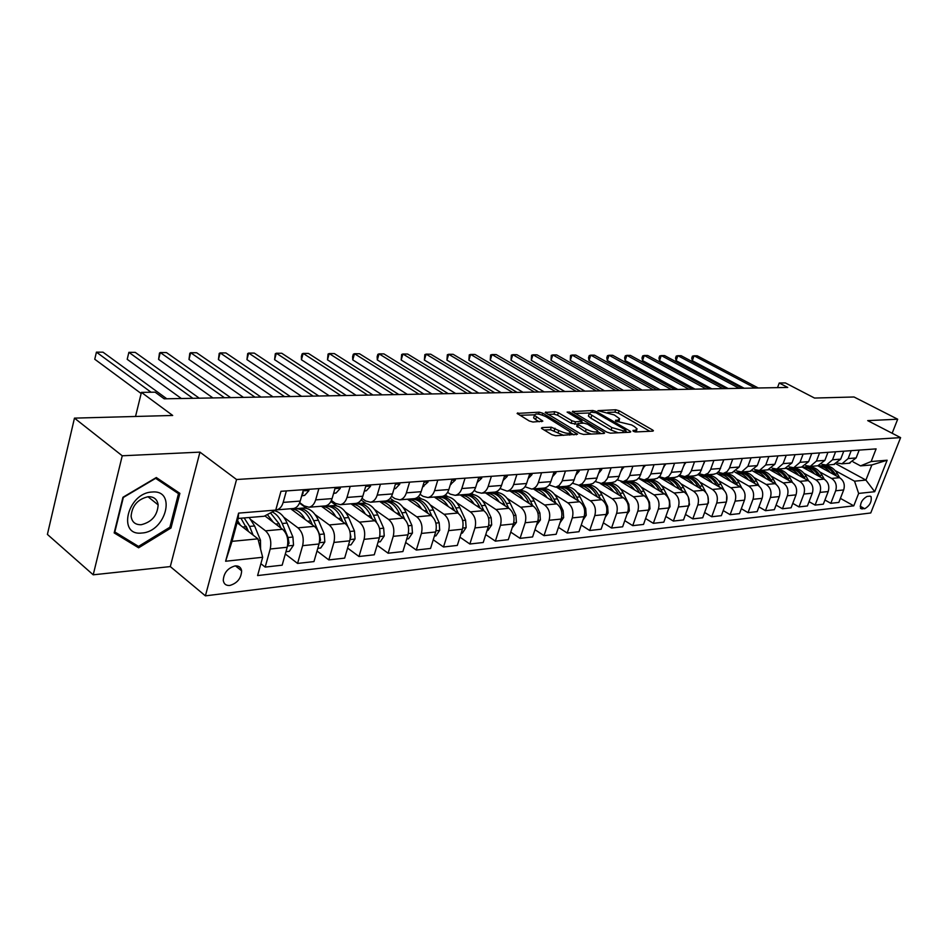 <?xml version="1.0" encoding="UTF-8"?>
<svg xmlns="http://www.w3.org/2000/svg" width="948" height="948" viewBox="0 0 948 948"><rect width="100%" height="100%" fill="white"/><g stroke="black" fill="none" stroke-linecap="round" stroke-linejoin="round"><path stroke-width="1.42" d="M633.169 431.233L635.646 431.956L652.864 431.139L653.421 430.712L652.568 429.977L619.139 410.768L615.702 409.773L597.939 410.638L614.328 414.963L619.672 418.779L617.788 420.201L615.525 420.284L615.679 421.09L631.605 424.953L634.425 426.588L637.092 428.887L635.243 430.309L632.991 430.416L633.169 431.233M229.831 585.461C237.296 583.221 241.23 578.339 241.633 570.815C240.993 567.319 238.837 565.672 235.163 565.897C227.757 568.018 223.787 572.853 223.266 580.389C223.87 584.039 226.062 585.734 229.831 585.461M542.114 427.584L541.427 428.141L542.185 428.816L551.855 434.67L555.611 435.748L577.533 434.208L542.837 413.233L539.199 412.19L517.098 413.411L529.221 420.948L532.942 422.026L542.837 421.137L534.447 415.331C535.3 413.162 539.163 413.624 546.048 416.741L570.471 431.956C569.618 434.16 565.719 433.686 558.787 430.534L551.309 427.192L542.114 427.584L541.806 428.543M892.151 433.26L897.685 419.217L854.03 396.987L814.533 398.053L785.359 382.921L779.232 383.016L787.741 387.448L164.194 398.824L155.117 392.176L141.43 392.377L135.528 416.468M122.245 455.787L93.212 574.808L170.296 566.584L199.945 452.125L122.245 455.787L74.465 418.127L172.69 415.461L141.43 392.377M199.945 452.125L236.55 479.51L900.6 437.621L870.762 512.963L205.396 595.854L236.55 479.51M897.685 419.217L867.704 420.628L900.6 437.621M606.803 432.11L610.405 433.153L630.171 432.217L630.764 431.755L629.922 431.032L596.339 411.515L592.844 410.496L572.308 411.598L606.803 432.11M604.018 433.461L583.518 434.433L579.832 433.366L545.207 412.487L554.77 411.693L558.36 412.736L571.94 420.782L575.554 421.836L581.989 421.113L567.105 412.107L569.511 412.036L603.817 432.252L604.634 432.963L604.018 433.461M93.212 574.808L47.4 534.411L74.465 418.127M869.683 496.148L867.076 496.432C861.981 499.395 859.86 503.424 860.689 508.531L864.718 508.721C869.814 505.722 871.923 501.693 871.058 496.634L869.683 496.148M836.207 463.951L865.915 480.079L871.864 464.935L860.523 465.883L871.153 461.534L876.106 448.89L280.964 491.301L275.75 510.083L264.172 516.245L238.221 518.438L232.035 541.344L257.951 538.843L237.071 522.68M871.153 461.534L887.138 460.218L874.708 491.704L858.651 493.422L854.551 481.181L835.212 470.611M840.402 498.387L853.781 505.841L858.651 493.422M853.781 505.841L257.595 575.566L262.667 557.27L225.612 561.24L238.6 513.117L275.75 510.083M170.296 566.584L205.396 595.854M779.232 383.016L777.526 387.637M826.016 465.598L825.21 465.16M854.551 481.181L865.915 480.079L874.708 491.704M260.89 563.705L265.179 567.082L270.204 549.011C271.744 541.344 270.18 535.288 265.535 530.844L251.22 519.883M265.179 567.082L282.172 565.174L287.208 547.257C288.749 539.661 287.197 533.665 282.551 529.268L264.859 515.878M285.312 553.988L297.577 563.432L302.625 545.669C304.178 538.144 302.625 532.195 297.968 527.846L283.76 517.193M297.577 563.432L313.966 561.583L319.026 543.986C320.578 536.521 319.026 530.631 314.381 526.33L290.657 508.732M317.011 550.989L328.826 559.913L333.897 542.446C335.45 535.051 333.909 529.221 329.252 524.943L315.151 514.586M306.702 508.377L299.497 503.092M328.826 559.913L344.645 558.123L349.729 540.822C351.281 533.487 349.741 527.704 345.096 523.486L321.36 506.232M347.596 548.074L358.996 556.512L364.079 539.341C365.644 532.065 364.103 526.341 359.458 522.147L345.451 512.062M336.872 505.877L330.876 501.563M358.996 556.512L374.27 554.793L379.366 537.765C380.93 530.56 379.39 524.884 374.744 520.736L351.033 503.815M377.126 545.23L388.123 553.229L393.23 536.343C394.795 529.185 393.254 523.557 388.621 519.445L374.721 509.621M366.035 503.471L361.093 499.975M388.123 553.229L402.888 551.558L407.996 534.826C409.56 527.728 408.031 522.147 403.386 518.082L379.71 501.48M405.661 542.469L416.291 550.053L421.398 533.44C422.962 526.401 421.433 520.879 416.8 516.838L403.007 507.251M394.214 501.137L390.197 498.34M416.291 550.053L430.558 548.442L435.665 531.97C437.241 524.991 435.713 519.516 431.079 515.511L407.439 499.217M433.248 539.779L443.51 546.984L448.629 530.631C450.205 523.711 448.677 518.272 444.055 514.314L430.368 504.964M421.481 498.885L418.258 496.681M443.51 546.984L457.315 545.42L462.434 529.209C464.01 522.348 462.482 516.956 457.872 513.034L434.267 497.025M459.934 537.161L469.853 544.01L474.972 527.918C476.548 521.116 475.031 515.759 470.421 511.873L456.841 502.736M447.883 496.705L445.323 494.986M469.853 544.01L483.219 542.505L488.339 526.543C489.915 519.788 488.398 514.491 483.788 510.64L460.242 494.915M485.755 534.613L495.354 541.142L500.473 525.299C502.049 518.592 500.532 513.33 495.934 509.514L482.461 500.58M473.443 494.595L471.452 493.28M495.354 541.142L508.306 539.673L513.413 523.96C514.989 517.312 513.484 512.098 508.886 508.306L485.412 492.865M510.759 532.124L520.061 538.357L525.168 522.751C526.744 516.15 525.239 510.972 520.653 507.216L507.287 498.482M498.21 492.557L496.669 491.55M520.061 538.357L532.598 536.935L537.706 521.459C539.282 514.918 537.777 509.775 533.203 506.054L509.799 490.874M534.98 529.707L543.998 535.656L549.093 520.286C550.669 513.792 549.176 508.697 544.614 505L531.342 496.456M522.206 490.578L521.009 489.796M543.998 535.656L556.144 534.281L561.252 519.042C562.828 512.595 561.335 507.536 556.772 503.874L533.44 488.955M558.467 527.361L567.2 533.037L572.296 517.904C573.872 511.493 572.379 506.481 567.828 502.855L554.675 494.489M545.491 488.658L544.508 488.03M567.2 533.037L578.991 531.71L584.075 516.684C585.651 510.332 584.169 505.355 579.631 501.753L556.381 487.082M581.243 525.062L589.703 530.501L594.787 515.582C596.363 509.277 594.882 504.336 590.355 500.769L577.296 492.569M568.089 486.798L567.141 486.206M589.703 530.501L601.139 529.209L606.222 514.409C607.798 508.152 606.317 503.246 601.802 499.703L578.647 485.281M603.331 522.834L611.543 528.036L616.627 513.342C618.191 507.121 616.721 502.25 612.207 498.743L599.255 490.709M590.011 484.985L589.087 484.416M611.543 528.036L622.646 526.792L627.718 512.193C629.282 506.019 627.813 501.196 623.322 497.712L600.226 483.492M624.779 520.653L632.743 525.654L637.814 511.15C639.379 505.023 637.909 500.236 633.418 496.776L620.573 488.907M611.318 483.231L610.405 482.674M632.743 525.654L643.526 524.434L648.586 510.048C650.15 503.957 648.693 499.205 644.213 495.78L620.904 481.596M645.6 518.532L653.338 523.332L658.398 509.029C659.95 502.997 658.505 498.269 654.025 494.868L641.275 487.142M632.008 481.537L631.107 480.991M653.338 523.332L663.825 522.147L668.861 507.962C670.426 501.954 668.968 497.273 664.512 493.896L638.632 478.313L644.332 479.913L648.231 477.993L650.577 474.569L654.049 464.71M665.84 516.47L673.353 521.068L678.389 506.979C679.941 501.018 678.495 496.361 674.052 493.007L661.396 485.435M652.117 479.878L651.24 479.356M673.353 521.068L683.532 519.919L688.568 505.924C690.12 500.011 688.675 495.389 684.243 492.071L659.05 477.069M685.499 514.456L692.81 518.876L697.823 504.976C699.375 499.098 697.941 494.512 693.509 491.206L680.96 483.776M671.67 478.266L670.805 477.756M692.81 518.876L702.705 517.762L707.718 503.957C709.27 498.127 707.836 493.564 703.416 490.294L678.863 475.825M704.625 512.489L711.723 516.743L716.724 503.033C718.264 497.238 716.842 492.711 712.434 489.452L699.98 482.153M690.689 476.714L689.836 476.204M711.723 516.743L721.357 515.665L726.346 502.037C727.886 496.278 726.464 491.787 722.068 488.564L698.084 474.569M723.217 510.581L730.126 514.669L735.103 501.137C736.643 495.413 735.221 490.957 730.849 487.746L718.489 480.577M709.199 475.185L708.357 474.699M730.126 514.669L739.499 513.615L744.464 500.177C746.005 494.489 744.595 490.069 740.222 486.881L716.735 473.325M741.312 508.709L748.031 512.655L752.996 499.288C754.525 493.647 753.115 489.251 748.766 486.087L736.501 479.048M727.211 473.704L726.393 473.23M748.031 512.655L757.156 511.624L762.109 498.352C763.638 492.747 762.239 488.386 757.89 485.246L734.854 472.068M758.921 506.884L765.463 510.688L770.404 497.499C771.933 491.929 770.534 487.592 766.197 484.475L754.039 477.555M744.761 472.27L743.943 471.796M765.463 510.688L774.35 509.68L779.28 496.586C780.808 491.052 779.41 486.739 775.085 483.658L752.451 470.824M776.068 505.106L782.444 508.768L787.361 495.757C788.89 490.258 787.492 485.969 783.19 482.899L771.115 476.097M761.848 470.86L761.043 470.409M782.444 508.768L791.094 507.796L796.012 494.868C797.529 489.405 796.142 485.151 791.841 482.105L769.539 469.568M792.777 503.364L798.986 506.907L803.88 494.05C805.397 488.623 804.023 484.392 799.733 481.371L787.764 474.675M778.509 469.497L777.716 469.047M798.986 506.907L807.412 505.959L812.306 493.185C813.822 487.793 812.448 483.599 808.17 480.589L786.141 468.312M809.059 501.67L815.102 505.094L819.984 492.391C821.489 487.035 820.115 482.864 815.861 479.878L803.975 473.289M794.744 468.158L793.962 467.719M815.102 505.094L823.326 504.17L828.197 491.55C829.701 486.229 828.327 482.082 824.085 479.119L802.245 467.056M824.926 500.011L830.815 503.317L835.674 490.78C837.179 485.483 835.816 481.371 831.574 478.42L819.795 471.938M810.576 466.854L809.817 466.44M830.815 503.317L838.838 502.416L843.673 489.95C845.178 484.701 843.815 480.6 839.596 477.674L817.875 465.776M853.105 461.901L860.523 465.883M789.186 466.854L793.737 467.743L800.017 462.304L803.122 454.092M772.134 468.158L776.803 469.118L783.107 463.619L786.224 455.289M754.608 469.509L759.407 470.54L765.747 464.958L768.887 456.521M736.62 470.883L741.537 471.997L747.913 466.345L751.053 457.801M718.11 472.294L723.182 473.49L727.009 471.666L729.32 468.419L732.733 459.105M699.091 473.739L704.293 475.031L708.144 473.182L710.467 469.888L713.903 460.444M679.515 475.232L684.883 476.607L688.746 474.735L691.068 471.405L694.517 461.83M659.37 476.749L664.904 478.242L668.778 476.334L671.113 472.957L674.573 463.252M617.266 479.913L623.156 481.643L627.066 479.688L629.413 476.216L632.897 466.215M595.249 481.548L601.328 483.421L604.753 481.88L607.312 478.598L611.105 467.767M572.556 483.243L578.837 485.246L582.273 483.693L584.845 480.363L588.637 469.367M549.141 484.961L555.646 487.142L559.095 485.566L561.974 481.477L565.47 471.026M524.979 486.739L531.71 489.085C534.791 488.493 536.995 486.336 538.334 482.603L541.569 472.72M500.034 488.552L507.014 491.1C510.095 490.507 512.311 488.303 513.65 484.523L516.885 474.486M474.261 490.424L476.69 492.024L481.513 493.185C484.594 492.569 486.81 490.341 488.149 486.502L491.396 476.299M447.61 492.332L450.324 494.157L455.147 495.33C458.251 494.714 460.467 492.45 461.806 488.54L465.041 478.183M420.059 494.299L423.069 496.349L427.904 497.546C431.008 496.93 433.224 494.631 434.563 490.649L437.798 480.115M391.548 496.302L394.878 498.612L399.712 499.845C402.817 499.217 405.045 496.882 406.372 492.841L409.607 482.129M362.018 498.364L365.691 500.971L370.538 502.227C373.642 501.587 375.87 499.217 377.197 495.105L380.432 484.203M331.421 500.473L335.474 503.4L340.32 504.68C343.437 504.04 345.653 501.634 346.98 497.451L350.203 486.36M299.687 502.63L304.166 505.912L309.012 507.239C312.117 506.588 314.333 504.135 315.66 499.88L318.872 488.599M849.147 463.228L856.127 457.955L859.184 450.099M591.208 434.066L585.402 431.755L576.811 426.007M837.736 463.098L841.966 463.809L848.152 458.571L851.209 450.656M833.683 464.484L840.698 459.152L843.767 451.189M821.975 464.319L826.3 465.089L832.51 459.78L835.591 451.769M817.828 465.776L824.867 460.373L827.948 452.315M805.788 465.563L810.232 466.404L816.477 461.024L819.57 452.919M801.546 467.103L808.632 461.64L811.725 453.476M784.837 468.466L791.959 462.932L795.064 454.661M767.679 469.864L774.836 464.259L777.964 455.881M750.058 471.298L757.251 465.622L760.391 457.137M731.951 472.779L739.179 467.02L742.331 458.417M713.334 474.296L716.475 473.467L719.319 470.907L723.762 459.744M694.197 475.849L697.349 475.019L700.216 472.424L704.66 461.107M674.502 477.46L677.678 476.607L680.545 473.988L685.013 462.506M654.239 479.107L657.426 478.254L660.318 475.588L664.797 463.939M633.383 480.802L636.582 479.937L639.473 477.247L643.976 465.432M611.898 482.556L615.098 481.679L618.013 478.953L622.516 466.961M589.751 484.357L592.974 483.48L595.889 480.707L600.404 468.537M566.928 486.217L570.151 485.329L573.078 482.508L577.616 470.161M543.382 488.137L544.247 488.066C547.316 487.473 549.52 485.329 550.859 481.631L554.094 471.831M519.077 490.116L519.954 490.045C523.035 489.452 525.239 487.272 526.578 483.516L529.814 473.562M493.991 492.166L494.88 492.095C497.961 491.491 500.177 489.275 501.516 485.459L504.751 475.351M468.087 494.275L468.964 494.204C472.057 493.588 474.273 491.348 475.612 487.473L478.859 477.2M441.306 496.456L442.183 496.385C445.287 495.768 447.503 493.493 448.842 489.547L452.078 479.107M407.913 499.181L407.83 499.489C413.316 499.549 417.89 502.701 421.564 508.958M413.612 498.707L414.489 498.636C417.594 498.02 419.81 495.697 421.149 491.692L424.396 481.074M384.959 501.042L385.836 500.971C388.941 500.343 391.169 497.996 392.496 493.92L395.731 483.113M355.287 503.459L356.175 503.388C359.28 502.76 361.496 500.366 362.823 496.219L366.058 485.234M324.548 505.971L325.437 505.9C328.541 505.248 330.757 502.819 332.084 498.601L335.308 487.426M292.695 508.566L293.584 508.495C296.677 507.844 298.893 505.367 300.22 501.077L303.419 489.701M275.785 509.953L276.543 509.882C279.648 509.23 281.852 506.73 283.179 502.393L286.367 490.91M257.951 538.843L262.667 557.27M871.864 464.935L887.138 460.218M225.612 561.24L232.035 541.344M238.6 513.117L238.221 518.438M114.175 532.918L138.621 547.802L170.984 528L179.883 493.363L156.313 477.531L122.944 497.273L114.175 532.918M169.893 527.124L170.984 528M132.803 542.931L138.621 547.802M636.321 431.921L636.7 430.001M618.937 421.765L619.293 419.881M649.83 431.281L618.333 413.15L614.908 412.155L607.798 412.38M589.099 413.008L575.116 413.47M627.173 432.359L625.739 431.518M625.692 430.748L625.526 429.93L596.031 412.759L591.161 412.131L589.194 413.601L611.887 427.572L623.286 430.866L625.692 430.748L625.111 432.454M588.779 414.869L588.388 416.03L590.877 418.186L591.694 415.757M618.155 432.786L611.057 430.025L590.877 418.186M548.003 414.359L553.964 414.169L554.77 411.693M577.439 424.206L571.123 423.27L557.554 415.2L553.964 414.169M581.657 422.133L583.423 423.175M597.584 431.553L601.056 433.591M586.231 429.266C592.962 432.324 596.766 432.809 597.631 430.736L587.594 424.194L583.992 423.164L578.185 423.389L577.545 423.886L578.327 424.574L586.231 429.266L585.402 431.755M596.873 433.793L597.276 431.79M563.645 435.369L550.48 429.74L544.164 430.013M569.736 435.085L570.092 433.106M533.997 416.717L533.629 417.855L535.608 419.597L536.426 417.073M539.246 421.789L535.608 419.597M534.317 414.821L519.883 415.295M573.967 434.883L570.471 432.786M831.574 478.42L839.596 477.674L837.499 473.87C833.837 467.826 828.919 465.077 822.734 465.622L821.845 465.693M830.199 472.531C827 468.276 823.03 466.108 818.29 466.001M836.112 475.766L835.176 474.083C831.515 468.028 826.597 465.267 820.411 465.812L820.399 465.812M818.266 465.989L818.942 465.93C825.127 465.385 830.045 468.146 833.719 474.213L833.908 474.557M755.118 388.04L694.055 355.784L697.242 355.808L758.258 387.981M744.144 388.242L692.324 360.726L694.055 355.784L692.431 356.175L691.732 358.154L692.324 360.726M824.274 479.226L822.106 475.244C818.42 469.13 813.479 466.333 807.258 466.89L806.321 466.961M814.652 473.905C811.429 469.592 807.435 467.388 802.66 467.281M820.707 477.247L819.724 475.458C816.038 469.319 811.097 466.534 804.876 467.08L804.84 467.091M802.636 467.269L803.371 467.21C809.58 466.653 814.533 469.45 818.231 475.6L818.444 476.003M808.585 480.837L806.321 476.654C802.612 470.457 797.635 467.625 791.402 468.182L790.407 468.265M798.702 475.315C795.467 470.931 791.438 468.691 786.627 468.585M804.911 478.776L803.88 476.88C800.171 470.658 795.194 467.826 788.949 468.383L788.902 468.395M786.603 468.573L787.397 468.513C793.654 467.957 798.631 470.789 802.34 477.01L802.601 477.484M792.504 482.52L790.122 478.1C786.402 471.82 781.401 468.952 775.12 469.509L774.078 469.604M782.349 476.773C779.078 472.317 775.026 470.03 770.179 469.935M788.712 480.34L787.634 478.325C783.901 472.033 778.9 469.165 772.62 469.722L772.549 469.722M770.155 469.912L771.032 469.853C777.313 469.296 782.313 472.163 786.046 478.467L786.342 479.013M739.191 388.336L677.856 355.69L681.126 355.701L742.403 388.277M728.171 388.538L676.114 360.678L677.856 355.69L676.244 356.081L675.545 358.083L676.114 360.678M722.874 388.633L661.266 355.583L664.619 355.607L726.168 388.573M711.806 388.834L659.524 360.643L661.266 355.583L659.666 355.986L658.979 358.012L659.524 360.643M706.141 388.941L644.273 355.476L647.709 355.5L709.519 388.87M695.026 389.142L642.543 360.596L644.273 355.476L642.697 355.891L641.997 357.941L642.543 360.596M776.021 484.262L773.521 479.593C769.764 473.218 764.74 470.315 758.436 470.872L757.322 470.966M765.569 478.254C762.275 473.727 758.187 471.405 753.316 471.31M772.099 481.951L770.949 479.818C767.205 473.431 762.168 470.528 755.864 471.085L755.781 471.097M753.293 471.298L754.229 471.215C760.545 470.658 765.581 473.573 769.326 479.961L769.658 480.577M688.995 389.249L626.877 355.37L630.384 355.393L692.455 389.19M677.832 389.45L625.135 360.56L626.877 355.37L625.313 355.796L624.614 357.858L625.135 360.56M152.19 492.024C127.565 492.711 116.853 536.343 141.88 533.013C165.959 531.875 176.849 489.571 152.19 492.024M148.255 496.693C137.827 499.086 132.104 505.58 131.108 516.15C131.867 522.016 135.244 524.872 141.216 524.718C151.787 522.087 157.439 515.475 158.15 504.881C157.297 499.347 154.003 496.61 148.255 496.693M156.029 477.697L178.497 493.659L169.87 527.23L138.515 546.404L114.838 531.958L123.335 497.451L155.638 478.337L178.497 493.659M759.111 486.111L756.468 481.11C752.7 474.664 747.64 471.713 741.3 472.27L740.139 472.365M748.339 479.783C745.033 475.173 740.909 472.827 735.992 472.72M755.035 483.61L753.838 481.347C750.058 474.877 745.01 471.926 738.658 472.495L738.563 472.507M735.968 472.708L736.987 472.625C743.327 472.068 748.387 475.019 752.167 481.501L752.534 482.176M744.761 499.241L745.069 494.832M741.786 488.054L738.954 482.674C735.174 476.133 730.09 473.147 723.715 473.716L722.495 473.81M730.659 481.359C727.317 476.666 723.17 474.273 718.217 474.166M737.52 485.329L736.252 482.923C732.46 476.358 727.377 473.36 721.001 473.929L720.883 473.953M718.193 474.166L719.283 474.071C725.658 473.502 730.754 476.5 734.546 483.077L734.949 483.836M726.524 501.516L726.749 495.401M724.035 490.14L720.978 484.286C717.162 477.65 712.055 474.616 705.668 475.185L704.364 475.292M712.481 482.97C709.116 478.195 704.945 475.766 699.944 475.659L701.105 475.552C707.516 474.984 712.623 478.029 716.439 484.689L716.889 485.542M719.532 487.082L718.205 484.535C714.389 477.887 709.282 474.841 702.871 475.41L702.741 475.434M707.729 503.933L708.476 502.807L707.883 496.325M705.881 492.45L702.504 485.933C698.664 479.202 693.533 476.133 687.11 476.702L685.748 476.808M693.806 484.629C690.428 479.771 686.21 477.294 681.185 477.188L682.43 477.081C688.864 476.512 694.007 479.593 697.846 486.348L698.332 487.296M701.046 488.895L699.648 486.194C695.808 479.451 690.677 476.358 684.243 476.939L684.089 476.963M688.378 506.457L689.528 504.739L688.248 496.847M687.49 495.366L683.508 487.627C679.657 480.802 674.502 477.685 668.044 478.254L666.61 478.373M674.62 486.336C671.208 481.383 666.965 478.859 661.894 478.764L663.245 478.645C669.703 478.076 674.858 481.205 678.721 488.066L679.254 489.097M682.05 490.768L680.581 487.9C676.718 481.051 671.563 477.922 665.105 478.503L664.927 478.527M671.397 389.569L609.043 355.263L612.645 355.287L674.952 389.51M660.199 389.77L607.289 360.513L609.043 355.263L607.49 355.69L606.791 357.787L607.289 360.513M653.362 389.901L590.758 355.156L594.455 355.18L657 389.829M642.116 390.102L589.004 360.465L590.758 355.156L589.229 355.583L588.53 357.704L589.004 360.465M742.154 458.891L741.514 460.633M634.84 390.232L572.011 355.038L575.803 355.062L638.585 390.173M623.547 390.446L570.258 360.418L572.011 355.038L570.506 355.476L570.258 360.418M723.786 459.744L722.767 462.494M615.833 390.588L552.779 354.919L556.666 354.943L619.672 390.517M604.504 390.789L551.025 360.37L552.779 354.919L551.298 355.358L551.025 360.37M704.874 461.084L703.535 464.259M596.316 390.943L533.049 354.801L537.042 354.825L600.262 390.872M584.94 391.145L531.295 360.323L533.049 354.801L531.591 355.251L531.295 360.323M668.47 509.064L670.035 506.73L669.549 500.307L663.991 489.381C660.116 482.449 654.938 479.273 648.456 479.854L646.927 479.984M654.878 488.101C651.442 483.053 647.164 480.482 642.069 480.387M662.522 492.699L660.969 489.642C657.094 482.71 651.904 479.522 645.422 480.103L645.221 480.138M642.057 480.375L643.502 480.257C649.996 479.676 655.175 482.864 659.061 489.82L659.642 490.969M685.428 462.47L683.769 466.013M576.266 391.311L512.797 354.682L516.885 354.706L580.318 391.228M564.854 391.512L511.031 360.276L512.797 354.682L511.363 355.133L511.031 360.276M647.994 511.742L649.984 508.78L649.487 502.262L643.905 491.171C640.007 484.144 634.805 480.92 628.299 481.501L626.699 481.631M634.567 489.903C631.107 484.76 626.806 482.141 621.663 482.046L623.203 481.916C629.721 481.335 634.935 484.57 638.834 491.621L639.462 492.889M642.424 494.69L640.801 491.455C636.902 484.404 631.688 481.181 625.182 481.762L624.957 481.797M665.413 463.904L663.458 467.743M555.646 391.678L492 354.552L496.207 354.576L559.818 391.607M544.211 391.891L490.235 360.216L492 354.552L490.59 355.014L490.235 360.216M626.924 514.491L629.342 510.889L628.844 504.277L623.227 493.019C619.317 485.886 614.091 482.615 607.561 483.196L605.867 483.338M613.664 491.763C610.18 486.525 605.843 483.847 600.665 483.764L602.324 483.622C608.865 483.042 614.091 486.324 618.013 493.481L618.7 494.868M621.746 496.752L620.039 493.304C616.117 486.158 610.891 482.876 604.35 483.456L604.101 483.504M644.818 465.373L642.554 469.497M534.471 392.069L470.635 354.422L474.96 354.445L538.748 391.986M522.988 392.282L468.881 360.169L470.635 354.422L469.26 354.884L468.881 360.169M605.227 517.324L608.095 513.058L607.597 506.351L601.944 494.927C598.01 487.675 592.773 484.357 586.208 484.938L584.442 485.08M592.144 493.683C588.637 488.339 584.276 485.613 579.05 485.53L580.816 485.376C587.381 484.795 592.63 488.137 596.576 495.401L597.323 496.918M600.463 498.873L598.662 495.212C594.728 487.959 589.478 484.618 582.913 485.21L582.629 485.258M623.594 466.878L621.035 471.274M512.678 392.46L448.688 354.291L453.132 354.315L517.087 392.389M501.172 392.673L446.935 360.11L448.688 354.291L447.349 354.765L446.935 360.11M582.866 520.251L586.22 515.297L585.71 508.484L580.034 496.882C576.076 489.524 570.815 486.146 564.238 486.739L562.365 486.893M569.973 495.662C566.442 490.199 562.046 487.426 556.796 487.343L558.68 487.189C565.269 486.597 570.542 489.998 574.5 497.38L575.294 499.027M578.541 501.077L576.645 497.179C572.687 489.808 567.414 486.419 560.837 487.011L560.529 487.059M601.731 468.442L601.755 469.533L598.875 473.064M490.258 392.875L426.126 354.149L430.688 354.185L494.797 392.792M478.728 393.088L424.372 360.062L426.126 354.149L424.822 354.635L424.372 360.062M559.984 522.81L563.657 517.596L563.148 510.688L557.448 498.897C553.478 491.431 548.193 487.995 541.592 488.587L539.625 488.741M547.126 497.712C543.571 492.119 539.151 489.298 533.854 489.215M555.955 503.352L553.952 499.205C549.982 491.728 544.697 488.279 538.085 488.872L537.753 488.931M533.878 489.215L535.869 489.05C542.469 488.457 547.766 491.905 551.736 499.406L552.613 501.208M579.204 470.042L579.228 471.144L576.029 474.889M467.186 393.301L402.936 354.007L407.628 354.042L471.855 393.207M455.632 393.503L401.17 360.003L402.936 354.007L401.656 354.493L401.17 360.003M536.438 525.287L540.407 519.978L539.886 512.951L534.162 500.982C530.181 493.387 524.872 489.891 518.26 490.495L516.186 490.661M523.58 499.809C519.99 494.109 515.534 491.218 510.202 491.147M532.669 505.711L530.56 501.302C526.578 493.695 521.27 490.187 514.646 490.78L514.278 490.851M510.261 491.147L512.358 490.969C518.983 490.377 524.291 493.884 528.285 501.504L529.221 503.471M512.145 527.858L516.423 522.431L515.902 515.297L510.154 503.127C506.149 495.413 500.828 491.858 494.192 492.45L492.012 492.628M499.276 501.99C495.674 496.16 491.183 493.209 485.814 493.138M508.649 508.152L506.433 503.459C502.428 495.733 497.108 492.166 490.471 492.759L490.069 492.83M485.909 493.138L488.113 492.948C494.749 492.356 500.07 495.923 504.087 503.672L505.094 505.805M487.071 530.501L487.983 530.394L491.68 524.955L491.147 517.703L485.376 505.343C481.359 497.499 476.026 493.884 469.379 494.477L467.08 494.666M474.201 504.229C470.575 498.269 466.061 495.247 460.657 495.188M483.871 510.688L481.537 505.687C477.519 497.819 472.187 494.192 465.527 494.797L465.089 494.868M460.775 495.188L463.098 494.998C469.746 494.394 475.09 498.032 479.107 505.9L480.198 508.235M461.166 533.226L462.375 533.096L466.132 527.574L465.587 520.203L459.804 507.63C455.763 499.655 450.419 495.97 443.759 496.574L441.341 496.776M448.309 506.552C444.659 500.449 440.121 497.368 434.67 497.309M458.311 513.354L455.834 507.974C451.805 499.987 446.449 496.29 439.789 496.894L439.315 496.977M434.824 497.309L437.277 497.108C443.937 496.503 449.293 500.2 453.322 508.199L454.495 510.747M434.409 536.047L435.902 535.893L439.73 530.264L439.185 522.775L433.378 509.988C429.337 501.883 423.969 498.127 417.298 498.731L414.762 498.944M431.921 516.174L429.29 510.356C425.237 502.227 419.881 498.47 413.209 499.075L412.688 499.158M408.031 499.489L410.603 499.276C417.286 498.672 422.642 502.44 426.695 510.581L427.939 513.354M406.728 538.962L408.552 538.772L412.451 533.049L411.906 525.441L406.076 512.43C402.011 504.182 396.643 500.366 389.972 500.971L387.294 501.184M393.918 511.434C390.221 505.023 385.623 501.8 380.112 501.753M404.701 519.196L401.845 512.809C397.781 504.537 392.413 500.71 385.741 501.314L385.172 501.409M380.338 501.753L383.051 501.528C389.735 500.923 395.103 504.763 399.155 513.046L400.506 516.056M378.098 541.983L380.267 541.758L384.236 535.94L383.679 528.19L377.837 514.954C373.773 506.564 368.393 502.665 361.721 503.269L358.889 503.507M365.324 514.006C361.603 507.429 356.981 504.135 351.435 504.099M376.617 522.502L373.465 515.345C369.4 506.931 364.02 503.021 357.337 503.637L356.732 503.744M351.696 504.087L354.564 503.862C361.247 503.246 366.615 507.156 370.692 515.594L372.126 518.876M379.911 535.17L379.828 530.074M348.473 545.1L350.997 544.839L355.05 538.914L354.481 531.034L348.627 517.561C344.551 509.017 339.171 505.047 332.499 505.663L329.525 505.9M335.734 516.672C332.001 509.929 327.344 506.54 321.763 506.516M347.715 526.294L344.1 517.964C340.024 509.396 334.644 505.426 327.961 506.031L327.309 506.149M322.083 506.516L325.093 506.268C331.776 505.651 337.144 509.645 341.233 518.224L342.773 521.791M350.215 538.571L350.902 537.066L349.8 531.129M555.966 471.701L556.002 472.827L552.471 476.749M443.415 393.728L379.07 353.865L383.893 353.9L448.226 393.645M431.85 393.941L377.316 359.944L379.07 353.865L377.837 354.362L377.138 356.78L377.316 359.944M531.982 473.408L532.041 474.545L528.166 478.633M418.945 394.178L354.505 353.723L359.482 353.746L423.898 394.084M407.356 394.392L352.763 359.885L354.505 353.723L353.32 354.22L352.62 356.673L352.763 359.885M507.239 475.173L507.299 476.323L503.08 480.553M393.716 394.641L329.217 353.568L334.336 353.592L398.824 394.546M382.115 394.842L327.475 359.813L329.217 353.568L328.067 354.066L327.475 359.813M481.667 476.998L481.75 478.171L477.176 482.52M367.694 395.115L303.17 353.403L308.444 353.438L372.967 395.02M356.104 395.328L301.44 359.754L303.17 353.403L302.08 353.924L301.381 356.448L301.44 359.754M455.253 478.87L455.348 480.067L450.383 484.558M340.865 395.6L276.342 353.237L281.769 353.272L346.293 395.506M329.264 395.814L274.6 359.683L276.342 353.237L275.287 353.77L274.6 359.683M427.939 480.826L428.058 482.034L422.69 486.668M313.16 396.11L248.672 353.071L254.277 353.106L318.777 396.003M301.571 396.323L246.942 359.612L248.672 353.071L247.677 353.604L246.942 359.612M399.689 482.84L399.819 484.073L395.565 488.576L394.013 488.86M284.554 396.631L220.137 352.905L225.908 352.94L290.349 396.525M272.977 396.845L218.419 359.541L220.137 352.905L219.201 353.438L218.419 359.541M370.443 484.914L370.597 486.17L366.331 490.744L364.328 491.123M255 397.165L190.69 352.715L196.651 352.751L260.996 397.058M365.027 488.73L365.359 487.616M243.446 397.378L188.984 359.47L190.69 352.715L189.813 353.272L188.984 359.47M317.781 548.335L320.697 548.027L324.82 542.007L324.252 533.985L318.386 520.262C314.309 511.565 308.93 507.524 302.258 508.128L299.118 508.389M305.09 519.433C301.346 512.501 296.665 509.029 291.048 509.029M319.476 541.924L320.519 540.135L319.571 534.447L313.693 520.677C309.617 511.956 304.237 507.903 297.565 508.507L296.854 508.649M291.415 509.017L294.591 508.756C301.263 508.152 306.642 512.204 310.719 520.95L312.378 524.848M340.154 487.082L340.32 488.35L336.066 493.007L333.566 493.481M224.451 397.722L160.283 352.538L166.445 352.573L230.648 397.615M334.087 491.645L334.715 489.452M212.921 397.935L158.589 359.399L160.283 352.538L159.477 353.094L158.589 359.399M285.964 551.689L289.306 551.345L293.513 545.207L292.932 537.042L287.066 523.059C283.95 516.044 279.767 511.932 274.505 510.747M273.344 522.301L267.36 514.551M287.647 545.301L289.033 543.311L288.074 537.516L282.208 523.497C279.719 517.762 276.389 513.911 272.23 511.956M279.684 525.121L280.904 528.024L279.115 523.77L270.464 512.892M308.764 489.31L308.953 490.614L304.699 495.342L301.665 495.923M192.859 398.302L128.881 352.348L135.244 352.383L199.258 398.184M302.068 494.489L303.194 493.031L302.886 491.585M181.364 398.516L127.198 359.316L128.881 352.348L127.198 359.316M260.605 549.188L260.475 540.206L254.597 525.962L249.194 517.513M240.437 525.287L237.616 520.653M253.128 535.11L249.561 526.413L244.157 517.94M246.172 526.247L248.459 531.484M240.958 518.201L248.269 531.342M151.076 392.235L96.423 352.146L103 352.182L166.789 398.776M141.145 393.515L94.753 359.233L96.423 352.146L94.753 359.233M265.535 530.844L282.551 529.268M297.968 527.846L314.381 526.33M329.252 524.943L345.096 523.486M359.458 522.147L374.744 520.736M388.621 519.445L403.386 518.082M416.8 516.838L431.079 515.511M444.055 514.314L457.872 513.034M470.421 511.873L483.788 510.64M495.934 509.514L508.886 508.306M520.653 507.216L533.203 506.054M544.614 505L556.772 503.874M567.828 502.855L579.631 501.753M590.355 500.769L601.802 499.703M612.207 498.743L623.322 497.712M633.418 496.776L644.213 495.78M654.025 494.868L664.512 493.896M674.052 493.007L684.243 492.071M693.509 491.206L703.416 490.294M712.434 489.452L722.068 488.564M730.849 487.746L740.222 486.881M748.766 486.087L757.89 485.246M766.197 484.475L775.085 483.658M783.19 482.899L791.841 482.105M799.733 481.371L808.17 480.589M815.861 479.878L824.085 479.119M848.152 458.571L856.127 457.955M835.674 490.78L843.673 489.95M819.984 492.391L828.197 491.55M832.51 459.78L840.698 459.152M803.88 494.05L812.306 493.185M816.477 461.024L824.867 460.373M787.361 495.757L796.012 494.868M800.017 462.304L808.632 461.64M770.404 497.499L779.28 496.586M783.107 463.619L791.959 462.932M752.996 499.288L762.109 498.352M765.747 464.958L774.836 464.259M735.103 501.137L744.464 500.177M747.913 466.345L757.251 465.622M716.724 503.033L726.346 502.037M729.581 467.767L739.179 467.02M697.823 504.976L707.718 503.957M710.727 469.224L720.599 468.466M678.389 506.979L688.568 505.924M691.341 470.729L701.484 469.947M658.398 509.029L668.861 507.962M671.385 472.282L681.825 471.476M637.814 511.15L648.586 510.048M650.838 473.882L661.597 473.04M616.627 513.342L627.718 512.193M629.685 475.517L640.765 474.652M594.787 515.582L606.222 514.409M607.881 477.211L619.305 476.323M572.296 517.904L584.075 516.684M585.414 478.953L597.181 478.041M549.093 520.286L561.252 519.042M562.235 480.755L574.381 479.806M525.168 522.751L537.706 521.459M538.334 482.603L550.859 481.631M500.473 525.299L513.413 523.96M513.65 484.523L526.578 483.516M474.972 527.918L488.339 526.543M488.149 486.502L501.516 485.459M448.629 530.631L462.434 529.209M461.806 488.54L475.612 487.473M421.398 533.44L435.665 531.97M434.563 490.649L448.842 489.547M393.23 536.343L407.996 534.826M406.372 492.841L421.149 491.692M364.079 539.341L379.366 537.765M377.197 495.105L392.496 493.92M333.897 542.446L349.729 540.822M346.98 497.451L362.823 496.219M302.625 545.669L319.026 543.986M315.66 499.88L332.084 498.601M270.204 549.011L287.208 547.257M283.179 502.393L300.22 501.077M860.156 506.185L864.718 508.721M860.417 508.092L862.111 509.029M634.722 431.838L635.243 430.309M617.278 421.694L617.788 420.201M614.908 412.155L615.702 409.773M618.333 413.15L619.139 410.768M652.153 431.174L652.568 429.977M572.663 411.977L572.936 411.124M592.31 412.096L592.844 410.496M595.937 412.712L596.339 411.515M629.508 432.252L629.922 431.032M611.057 430.025L611.887 427.572M622.706 432.572L623.286 430.866M545.574 412.89L545.87 411.977M557.554 415.2L558.36 412.736M571.123 423.27L571.94 420.782M574.737 424.313L575.554 421.836M580.804 423.282L581.361 421.611M569.096 413.292L569.511 412.036M603.402 433.485L603.817 432.252M577.51 427.062L578.327 424.574M550.48 429.74L551.309 427.192M554.189 430.807L555.018 428.271M557.945 433.07L558.787 430.534M541.687 421.694L542.078 420.474M517.501 413.826L517.809 412.854M538.582 414.098L539.199 412.19M542.256 415.034L542.837 413.233M576.325 434.765L576.74 433.509M835.176 474.083L837.499 473.87M819.724 475.458L822.106 475.244M803.88 476.88L806.321 476.654M787.634 478.325L790.122 478.1M770.949 479.818L773.521 479.593M768.686 480.02L769.326 479.961M753.838 481.347L756.468 481.11M751.444 481.56L752.167 481.501M736.252 482.923L738.954 482.674M733.752 483.148L734.546 483.077M718.205 484.535L720.978 484.286M715.562 484.772L716.439 484.689M699.648 486.194L702.504 485.933M696.875 486.442L697.846 486.348M680.581 487.9L683.508 487.627M677.666 488.161L678.721 488.066M669.17 506.931L669.952 506.848M660.969 489.642L663.991 489.381M657.912 489.926L659.061 489.82M685.404 463.394L684.681 463.442M648.906 509.005L649.901 508.898M640.801 491.455L643.905 491.171M637.577 491.739L638.834 491.621M648.811 502.322L649.487 502.262M665.401 464.828L664.465 464.899M628.038 511.138L629.259 511.019M620.039 493.304L623.227 493.019M616.65 493.612L618.013 493.481M627.943 504.36L628.844 504.277M644.806 466.309L643.633 466.392M606.542 513.342L608.012 513.188M598.662 495.212L601.944 494.927M595.107 495.531L596.576 495.401M606.447 506.457L607.597 506.351M623.594 467.838L622.184 467.933M584.395 515.605L586.125 515.428M576.645 497.179L580.034 496.882M572.912 497.522L574.5 497.38M584.3 508.626L585.71 508.484M601.743 469.402L600.072 469.521M561.56 517.94L563.574 517.726M553.952 499.205L557.448 498.897M550.03 499.56L551.736 499.406M561.465 510.842L563.148 510.688M579.228 471.026L577.273 471.168M538.026 520.345L540.324 520.108M530.56 501.302L534.162 500.982M526.436 501.67L528.285 501.504M537.919 513.141L539.886 512.951M513.733 522.834L516.34 522.561M506.433 503.459L510.154 503.127M502.108 503.85L504.087 503.672M513.615 515.511L515.902 515.297M488.647 525.393L491.585 525.097M481.537 505.687L485.376 505.343M476.986 506.09L479.107 505.9M488.54 517.964L491.147 517.703M462.754 528.048L466.037 527.704M455.834 507.974L459.804 507.63M451.047 508.412L453.322 508.199M462.624 520.488L465.587 520.203M435.985 530.785L439.635 530.406M429.29 510.356L433.378 509.988M424.242 510.806L426.695 510.581M435.855 523.095L439.185 522.775M408.315 533.606L412.356 533.191M401.845 512.809L406.076 512.43M396.537 513.283L399.155 513.046M408.173 525.796L411.906 525.441M379.674 536.544L384.141 536.082M373.465 515.345L377.837 514.954M367.883 515.842L370.692 515.594M379.544 528.593L383.679 528.19M350.037 539.566L354.955 539.068M344.1 517.964L348.627 517.561M338.223 518.485L341.233 518.224M349.954 531.484L354.481 531.034M556.002 472.697L553.75 472.862M532.029 474.415L529.482 474.604M507.299 476.204L504.419 476.406M481.738 478.041L478.515 478.266M455.336 479.937L451.746 480.198M451.094 484.428L450.407 484.487M428.046 481.904L424.052 482.188M423.803 486.466L422.725 486.549M399.807 483.93L395.399 484.25M395.565 488.576L394.072 488.682M370.573 486.028L365.715 486.383M366.331 490.744L364.387 490.898M319.346 542.706L324.726 542.161M313.693 520.677L318.386 520.262M307.519 521.234L310.719 520.95M319.571 534.447L324.252 533.985M319.701 539.519L320.519 540.135M340.308 488.208L334.964 488.587M336.066 493.007L333.649 493.185M287.528 545.965L293.406 545.361M282.208 523.497L287.066 523.059M275.69 524.078L279.115 523.77M288.074 537.516L292.932 537.042M287.884 542.434L289.033 543.311M308.93 490.471L303.087 490.886M304.699 495.342L301.772 495.555M302.602 492.605L303.194 493.031M249.561 526.413L254.597 525.962M242.688 527.029L246.362 526.697M258.354 540.419L260.475 540.206M235.448 565.861L241.633 570.815M841.966 463.809L849.965 463.157M826.3 465.089L834.501 464.425M810.232 466.404L818.645 465.717M793.737 467.743L802.364 467.044M776.803 469.118L785.667 468.407M759.407 470.54L768.508 469.793M741.537 471.997L750.899 471.239M723.182 473.49L732.792 472.708M704.293 475.031L714.176 474.225M684.883 476.607L695.05 475.789M664.904 478.242L675.355 477.389M644.332 479.913L655.104 479.036M623.156 481.643L634.248 480.743M601.328 483.421L612.764 482.485M578.837 485.246L590.616 484.286M555.646 487.142L567.793 486.146M531.71 489.085L544.247 488.066M507.014 491.1L519.954 490.045M481.513 493.185L494.88 492.095M455.147 495.33L468.964 494.204M427.904 497.546L442.183 496.385M399.712 499.845L414.489 498.636M370.538 502.227L385.836 500.971M340.32 504.68L356.175 503.388M309.012 507.239L325.437 505.9M276.543 509.882L293.584 508.495M870.181 496.148L871.058 496.634M625.419 432.442L626.024 430.688M588.388 416.03L589.194 413.601M581.278 423.27L581.859 421.505M576.728 426.375L577.545 423.886M533.629 417.855L534.447 415.331M147.959 496.716L158.15 504.881"/></g></svg>
